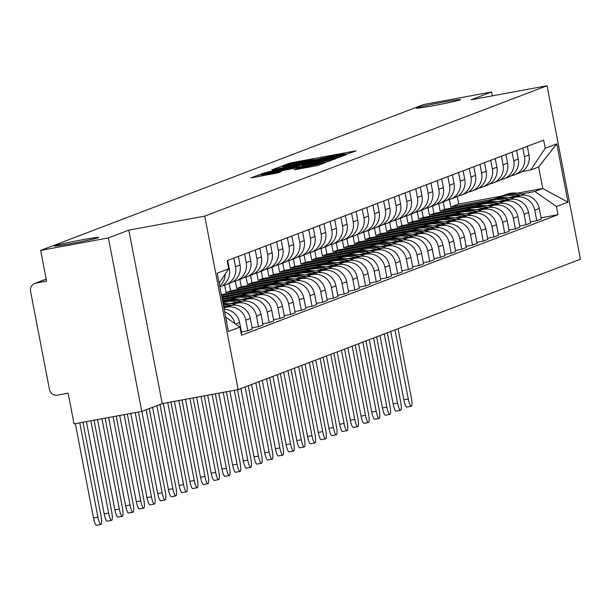 <?xml version="1.0" encoding="UTF-8"?>
<svg xmlns="http://www.w3.org/2000/svg" width="611" height="611" viewBox="0 0 611 611"><rect width="100%" height="100%" fill="white"/><g stroke="black" fill="none" stroke-linecap="round" stroke-linejoin="round"><path stroke-width="0.92" d="M346.116 154.278L356.083 150.94L353.418 151.299L293.28 162.404L289.263 163.274L282.114 166.001L287.712 164.787A11.105 0.405 -10.9 0 1 300.559 161.991L305.569 161.067A11.105 0.405 -10.9 0 1 314.321 159.784A11.105 0.405 -10.9 0 1 314.107 159.914L318.782 159.051A11.105 0.405 -10.9 0 1 331.628 156.256L336.638 155.331A11.105 0.405 -10.9 0 1 345.391 154.048A11.105 0.405 -10.9 0 1 345.177 154.178L344.207 154.552L346.116 154.278M80.866 240.047A22.63 0.832 -10.9 0 0 54.257 245.996A22.63 0.832 -10.9 0 0 72.09 243.392A22.63 0.832 -10.9 0 0 98.699 237.442A22.63 0.832 -10.9 0 0 80.866 240.047M442.799 102.213A22.63 0.832 -10.9 0 0 416.19 108.162A22.63 0.832 -10.9 0 0 434.024 105.558A22.63 0.832 -10.9 0 0 460.633 99.601A22.63 0.832 -10.9 0 0 442.799 102.213M294.25 169.866L317.804 165.52L325.816 162.45L262.944 173.952L258.934 174.83L250.922 177.893L278.043 172.86L281.511 171.523L261.355 174.861L272.277 172.417L311.862 165.107L319.179 164.038L297.649 168.575L294.258 169.919M204.731 216.118L128.829 230.126L108.391 237.916L40.662 250.418L423.858 104.481L491.588 91.978L471.142 99.761L547.044 85.746L204.731 216.118L238.137 389.589L580.45 259.224L547.044 85.746M334.729 158.417L338.746 157.539L346.689 154.514L344.024 154.873L283.886 165.978L279.876 166.856L271.857 169.919L334.729 158.417M336.218 158.501L328.275 161.533L324.258 162.404L261.393 173.906L268.871 171.699L297.274 166.322L299.596 165.421L296.862 165.825L272.414 170.156L336.218 158.501M108.391 237.916L141.798 411.394L74.068 423.897L68.149 393.194L57.602 395.141A7.072 6.92 -110.8 0 1 49.46 389.459L30.55 291.271A7.072 6.92 -110.8 0 1 34.842 283.405L46.176 279.09M141.798 411.394L162.236 403.604L238.137 389.589M40.662 250.418L46.573 281.129L36.018 283.076A7.072 6.92 -110.8 0 0 34.842 283.405M492.336 95.851L491.588 91.978M522.787 148.053L524.452 156.706A16.26 15.909 69.2 0 1 514.584 174.799L519.113 173.073A16.26 15.909 -110.8 0 0 528.981 154.98L527.316 146.327M487.746 201.401L444.64 209.359L443.219 201.974M510.834 198.025L516.012 197.07A16.26 15.909 69.2 0 1 534.74 210.138L539.269 208.412A16.26 15.909 -110.8 0 0 520.541 195.344L508.711 197.529M539.269 208.412L541.308 218.998L536.779 220.716L530.379 221.9M514.584 174.799A16.26 15.909 69.2 0 1 511.873 175.556L511.354 175.655M534.74 210.138L536.779 220.716M438.683 203.662L440.111 211.085L483.141 203.135M512.087 152.131L513.752 160.785A16.26 15.909 69.2 0 1 503.884 178.87L508.413 177.144A16.26 15.909 -110.8 0 0 518.281 159.059L516.616 150.405M477.046 205.472L433.94 213.438L432.519 206.052M519.678 225.978L526.079 224.795L530.608 223.068L528.568 212.491A16.26 15.909 -110.8 0 0 509.841 199.423L498.011 201.607M503.884 178.87A16.26 15.909 69.2 0 1 501.165 179.634L500.653 179.726M500.126 202.104L505.312 201.141A16.26 15.909 69.2 0 1 524.039 214.217L526.079 224.795M427.983 207.74L429.411 215.156L472.44 207.213M501.387 156.202L503.052 164.855A16.26 15.909 69.2 0 1 493.184 182.949L497.713 181.223A16.26 15.909 -110.8 0 0 507.581 163.137L505.908 154.484M466.346 209.55L423.24 217.508L421.819 210.123M508.978 230.049L515.379 228.873L519.908 227.147L517.868 216.561A16.26 15.909 -110.8 0 0 499.134 203.494L487.311 205.678M493.184 182.949A16.26 15.909 69.2 0 1 490.465 183.705L489.953 183.804M489.426 206.174L494.612 205.22A16.26 15.909 69.2 0 1 513.339 218.287L515.379 228.873M417.282 211.818L418.711 219.234L461.733 211.291M490.679 160.281L492.351 168.934A16.26 15.909 69.2 0 1 482.484 187.027L487.005 185.301A16.26 15.909 -110.8 0 0 496.873 167.208L495.208 158.554M455.638 213.629L412.54 221.587L411.119 214.201M498.278 234.128L504.678 232.944L509.2 231.225L507.168 220.64A16.26 15.909 -110.8 0 0 488.433 207.572L476.603 209.756M482.484 187.027A16.26 15.909 69.2 0 1 479.765 187.783L479.253 187.883M478.726 210.253L483.904 209.298A16.26 15.909 69.2 0 1 502.639 222.366L504.678 232.944M406.582 215.889L408.011 223.313L451.033 215.362M479.979 164.359L481.644 173.012A16.26 15.909 69.2 0 1 471.776 191.098L476.305 189.372A16.26 15.909 -110.8 0 0 486.173 171.286L484.508 162.633M444.938 217.699L401.839 225.658L400.411 218.28M487.578 238.206L493.971 237.022L498.5 235.296L496.46 224.718A16.26 15.909 -110.8 0 0 477.733 211.643L465.903 213.827M471.776 191.098A16.26 15.909 69.2 0 1 469.065 191.862L468.545 191.953M468.026 214.331L473.204 213.369A16.26 15.909 69.2 0 1 491.939 226.437L493.971 237.022M395.882 219.968L397.31 227.384L440.332 219.441M469.279 168.43L470.944 177.083A16.26 15.909 69.2 0 1 461.076 195.176L465.605 193.45A16.26 15.909 -110.8 0 0 475.473 175.357L473.808 166.704M434.238 221.778L391.132 229.736L389.711 222.351M476.87 242.277L483.27 241.101L487.799 239.375L485.76 228.789A16.26 15.909 -110.8 0 0 467.033 215.721L455.203 217.906M461.076 195.176A16.26 15.909 69.2 0 1 458.365 195.932L457.845 196.032M457.326 218.402L462.504 217.447A16.26 15.909 69.2 0 1 481.231 230.515L483.27 241.101M385.174 224.038L386.61 231.462L429.632 223.519M458.578 172.508L460.243 181.161A16.26 15.909 69.2 0 1 450.376 199.247L454.905 197.529A16.26 15.909 -110.8 0 0 464.772 179.435L463.107 170.782M423.538 225.856L380.432 233.814L379.011 226.429M466.17 246.355L472.57 245.171L477.099 243.445L475.06 232.867A16.26 15.909 -110.8 0 0 456.333 219.8L444.502 221.984M450.376 199.247A16.26 15.909 69.2 0 1 447.657 200.011L447.145 200.103M446.618 222.48L451.804 221.526A16.26 15.909 69.2 0 1 470.531 234.593L472.57 245.171M374.474 228.117L375.902 235.533L418.932 227.59M447.878 176.579L449.543 185.232A16.26 15.909 69.2 0 1 439.676 203.326L444.205 201.599A16.26 15.909 -110.8 0 0 454.072 183.514L452.4 174.861M412.837 229.927L369.731 237.885L368.311 230.507M455.47 250.434L461.87 249.25L466.399 247.524L464.36 236.946A16.26 15.909 -110.8 0 0 445.625 223.87L433.802 226.055M439.676 203.326A16.26 15.909 69.2 0 1 436.957 204.089L436.445 204.181M435.918 226.551L441.104 225.596A16.26 15.909 69.2 0 1 459.831 238.664L461.87 249.25M363.774 232.195L365.202 239.611L408.224 231.668M437.171 180.657L438.843 189.311A16.26 15.909 69.2 0 1 428.975 207.404L433.497 205.678A16.26 15.909 -110.8 0 0 443.365 187.585L441.7 178.931M402.13 234.005L359.031 241.964L357.611 234.578M444.77 254.504L451.17 253.321L455.691 251.602L453.66 241.017A16.26 15.909 -110.8 0 0 434.925 227.949L423.095 230.133M428.975 207.404A16.26 15.909 69.2 0 1 426.257 208.16L425.745 208.259M425.218 230.63L430.396 229.675A16.26 15.909 69.2 0 1 449.131 242.743L451.17 253.321M353.074 236.266L354.502 243.69L397.524 235.739M426.47 184.736L428.135 193.389A16.26 15.909 69.2 0 1 418.268 211.475L422.797 209.756A16.26 15.909 -110.8 0 0 432.664 191.663L430.999 183.01M391.43 238.076L348.331 246.042L346.903 238.657M434.07 258.583L440.462 257.399L444.991 255.673L442.952 245.095A16.26 15.909 -110.8 0 0 424.225 232.027L412.394 234.212M418.268 211.475A16.26 15.909 69.2 0 1 415.556 212.238L415.037 212.33M414.518 234.708L419.696 233.746A16.26 15.909 69.2 0 1 438.431 246.821L440.462 257.399M342.374 240.344L343.802 247.761L386.824 239.818M415.77 188.807L417.435 197.46A16.26 15.909 69.2 0 1 407.568 215.553L412.097 213.827A16.26 15.909 -110.8 0 0 421.964 195.741L420.299 187.088M380.729 242.155L337.623 250.113L336.203 242.727M423.362 262.654L429.762 261.477L434.291 259.751L432.252 249.166A16.26 15.909 -110.8 0 0 413.525 236.098L401.694 238.282M407.568 215.553A16.26 15.909 69.2 0 1 404.856 216.317L404.337 216.409M403.818 238.779L408.996 237.824A16.26 15.909 69.2 0 1 427.723 250.892L429.762 261.477M331.674 244.423L333.102 251.839L376.124 243.896M405.07 192.885L406.735 201.538A16.26 15.909 69.2 0 1 396.867 219.632L401.396 217.906A16.26 15.909 -110.8 0 0 411.264 199.812L409.599 191.159M370.029 246.233L326.923 254.191L325.503 246.806M412.662 266.732L419.062 265.548L423.591 263.83L421.552 253.244A16.26 15.909 -110.8 0 0 402.825 240.176L390.994 242.361M396.867 219.632A16.26 15.909 69.2 0 1 394.156 220.388L393.637 220.487M393.117 242.857L398.296 241.903A16.26 15.909 69.2 0 1 417.023 254.97L419.062 265.548M320.966 248.494L322.394 255.917L365.424 247.967M394.37 196.963L396.035 205.617A16.26 15.909 69.2 0 1 386.167 223.702L390.696 221.976A16.26 15.909 -110.8 0 0 400.564 203.891L398.891 195.237M359.329 250.304L316.223 258.262L314.802 250.884M401.962 270.81L408.362 269.627L412.891 267.901L410.852 257.323A16.26 15.909 -110.8 0 0 392.125 244.247L380.294 246.432M386.167 223.702A16.26 15.909 69.2 0 1 383.448 224.466L382.937 224.558M382.41 246.936L387.595 245.973A16.26 15.909 69.2 0 1 406.323 259.041L408.362 269.627M310.266 252.572L311.694 259.988L354.724 252.045M383.662 201.034L385.335 209.688A16.26 15.909 69.2 0 1 375.467 227.781L379.989 226.055A16.26 15.909 -110.8 0 0 389.856 207.961L388.191 199.308M348.629 254.382L305.523 262.34L304.102 254.955M391.261 274.881L397.662 273.705L402.183 271.979L400.152 261.393A16.26 15.909 -110.8 0 0 381.417 248.326L369.586 250.51M375.467 227.781A16.26 15.909 69.2 0 1 372.748 228.537L372.236 228.636M371.709 251.006L376.895 250.052A16.26 15.909 69.2 0 1 395.623 263.12L397.662 273.705M299.566 256.651L300.994 264.067L344.016 256.124M372.962 205.113L374.627 213.766A16.26 15.909 69.2 0 1 364.759 231.852L369.288 230.133A16.26 15.909 -110.8 0 0 379.156 212.04L377.491 203.387M337.921 258.461L294.823 266.419L293.395 259.033M380.561 278.96L386.954 277.776L391.483 276.05L389.444 265.472A16.26 15.909 -110.8 0 0 370.717 252.404L358.886 254.588M364.759 231.852A16.26 15.909 69.2 0 1 362.048 232.615L361.529 232.707M361.009 255.085L366.188 254.13A16.26 15.909 69.2 0 1 384.922 267.198L386.954 277.776M288.866 260.721L290.294 268.137L333.316 260.194M362.262 209.183L363.927 217.837A16.26 15.909 69.2 0 1 354.059 235.93L358.588 234.204A16.26 15.909 -110.8 0 0 368.456 216.118L366.791 207.465M327.221 262.531L284.115 270.49L282.694 263.112M369.854 283.038L376.254 281.854L380.783 280.128L378.744 269.55A16.26 15.909 -110.8 0 0 360.016 256.475L348.186 258.659M354.059 235.93A16.26 15.909 69.2 0 1 351.348 236.694L350.829 236.785M350.309 259.156L355.487 258.201A16.26 15.909 69.2 0 1 374.215 271.269L376.254 281.854M278.165 264.8L279.594 272.216L322.616 264.273M351.562 213.262L353.227 221.915A16.26 15.909 69.2 0 1 343.359 240.008L347.888 238.282A16.26 15.909 -110.8 0 0 357.756 220.189L356.091 211.536M316.521 266.61L273.415 274.568L271.994 267.183M359.153 287.109L365.554 285.925L370.083 284.207L368.043 273.621A16.26 15.909 -110.8 0 0 349.316 260.553L337.486 262.738M343.359 240.008A16.26 15.909 69.2 0 1 340.648 240.765L340.128 240.864M339.609 263.234L344.787 262.279A16.26 15.909 69.2 0 1 363.514 275.347L365.554 285.925M267.458 268.871L268.886 276.294L311.916 268.351M340.862 217.34L342.527 225.994A16.26 15.909 69.2 0 1 332.659 244.079L337.188 242.361A16.26 15.909 -110.8 0 0 347.056 224.268L345.383 215.614M305.821 270.681L262.715 278.647L261.294 271.261M348.453 291.187L354.854 290.004L359.383 288.277L357.343 277.7A16.26 15.909 -110.8 0 0 338.616 264.632L326.786 266.816M332.659 244.079A16.26 15.909 69.2 0 1 329.94 244.843L329.428 244.935M328.901 267.312L334.087 266.35A16.26 15.909 69.2 0 1 352.814 279.426L354.854 290.004M256.757 272.949L258.186 280.365L301.215 272.422M330.154 221.411L331.826 230.064A16.26 15.909 69.2 0 1 321.959 248.158L326.48 246.432A16.26 15.909 -110.8 0 0 336.348 228.346L334.683 219.693M295.121 274.759L252.015 282.717L250.594 275.332M337.753 295.258L344.153 294.082L348.675 292.356L346.643 281.77A16.26 15.909 -110.8 0 0 327.908 268.703L316.078 270.887M321.959 248.158A16.26 15.909 69.2 0 1 319.24 248.921L318.728 249.013M318.201 271.383L323.387 270.429A16.26 15.909 69.2 0 1 342.114 283.496L344.153 294.082M246.057 277.027L247.486 284.443L290.508 276.5M319.454 225.49L321.119 234.143A16.26 15.909 69.2 0 1 311.251 252.236L315.78 250.51A16.26 15.909 -110.8 0 0 325.648 232.417L323.983 223.763M284.413 278.837L241.314 286.796L239.886 279.41M327.053 299.337L333.446 298.153L337.975 296.434L335.935 285.849A16.26 15.909 -110.8 0 0 317.208 272.781L305.378 274.965M311.251 252.236A16.26 15.909 69.2 0 1 308.54 252.992L308.02 253.091M307.501 275.462L312.679 274.507A16.26 15.909 69.2 0 1 331.414 287.575L333.446 298.153M235.357 281.098L236.785 288.522L279.807 280.571M308.754 229.568L310.419 238.221A16.26 15.909 69.2 0 1 300.551 256.307L305.08 254.581A16.26 15.909 -110.8 0 0 314.948 236.495L313.283 227.842M273.713 282.908L230.607 290.867L229.186 283.489M316.345 303.415L322.745 302.231L327.275 300.505L325.235 289.927A16.26 15.909 -110.8 0 0 306.508 276.859L294.678 279.044M300.551 256.307A16.26 15.909 69.2 0 1 297.84 257.071L297.32 257.162M296.801 279.54L301.979 278.578A16.26 15.909 69.2 0 1 320.706 291.646L322.745 302.231M224.657 285.177L226.085 292.593L269.107 284.65M298.053 233.639L299.718 242.292A16.26 15.909 69.2 0 1 289.851 260.385L294.38 258.659A16.26 15.909 -110.8 0 0 304.247 240.566L302.582 231.913M305.645 307.486L312.045 306.31L316.574 304.584L314.535 293.998A16.26 15.909 -110.8 0 0 295.808 280.93L283.978 283.114M263.013 286.987L221.335 294.685M289.851 260.385A16.26 15.909 69.2 0 1 287.139 261.141L286.62 261.241M286.101 283.611L291.279 282.656A16.26 15.909 69.2 0 1 310.006 295.724L312.045 306.31M221.495 295.541L258.407 288.728M287.353 237.717L289.018 246.37A16.26 15.909 69.2 0 1 279.151 264.456L283.68 262.738A16.26 15.909 -110.8 0 0 293.547 244.644L291.882 235.991M294.945 311.564L301.345 310.38L305.874 308.654L303.835 298.076A16.26 15.909 -110.8 0 0 285.108 285.009L273.277 287.193M252.312 291.065L221.724 296.709M279.151 264.456A16.26 15.909 69.2 0 1 276.432 265.22L275.92 265.311M275.393 287.689L280.579 286.735A16.26 15.909 69.2 0 1 299.306 299.802L301.345 310.38M221.885 297.565L247.707 292.799M276.653 241.788L278.318 250.441A16.26 15.909 69.2 0 1 268.45 268.535L272.98 266.808A16.26 15.909 -110.8 0 0 282.847 248.723L281.175 240.07M284.245 315.643L290.645 314.459L295.174 312.733L293.135 302.155A16.26 15.909 -110.8 0 0 274.4 289.079L262.57 291.264M241.612 295.136L222.114 298.741M268.45 268.535A16.26 15.909 69.2 0 1 265.732 269.298L265.22 269.39M264.693 291.76L269.879 290.805A16.26 15.909 69.2 0 1 288.606 303.873L290.645 314.459M222.274 299.596L236.999 296.877M265.945 245.866L267.618 254.52A16.26 15.909 69.2 0 1 257.75 272.613L262.272 270.887A16.26 15.909 -110.8 0 0 272.139 252.794L270.474 244.14M273.545 319.713L279.945 318.53L284.466 316.811L282.435 306.226A16.26 15.909 -110.8 0 0 263.7 293.158L251.869 295.342M230.905 299.214L222.503 300.765M257.75 272.613A16.26 15.909 69.2 0 1 255.031 273.369L254.512 273.468M253.993 295.839L259.171 294.884A16.26 15.909 69.2 0 1 277.906 307.952L279.945 318.53M222.671 301.62L226.299 300.956M255.245 249.945L256.91 258.598A16.26 15.909 69.2 0 1 247.043 276.684L251.572 274.965A16.26 15.909 -110.8 0 0 261.439 256.872L259.774 248.219M262.837 323.792L269.237 322.608L273.766 320.882L271.727 310.304A16.26 15.909 -110.8 0 0 253 297.236L241.169 299.421M247.043 276.684A16.26 15.909 69.2 0 1 244.331 277.447L243.812 277.539M243.293 299.917L248.471 298.955A16.26 15.909 69.2 0 1 267.206 312.03L269.237 322.608M244.545 254.016L246.21 262.669A16.26 15.909 69.2 0 1 236.342 280.762L240.871 279.036A16.26 15.909 -110.8 0 0 250.739 260.95L249.074 252.297M252.137 327.863L258.537 326.686L263.066 324.96L261.027 314.375A16.26 15.909 -110.8 0 0 242.3 301.307L230.469 303.491M236.342 280.762A16.26 15.909 69.2 0 1 233.631 281.526L233.112 281.618M232.592 303.988L237.771 303.033A16.26 15.909 69.2 0 1 256.498 316.101L258.537 326.686M233.845 258.094L235.51 266.747A16.26 15.909 69.2 0 1 225.642 284.841L230.171 283.114A16.26 15.909 -110.8 0 0 240.039 265.021L238.374 256.368M241.437 331.941L247.837 330.757L252.366 329.039L250.327 318.453A16.26 15.909 -110.8 0 0 231.6 305.385L223.672 306.844M225.642 284.841A16.26 15.909 69.2 0 1 222.923 285.597L222.412 285.696M223.84 307.707L227.071 307.112A16.26 15.909 69.2 0 1 245.798 320.179L247.837 330.757M219.861 287.033A16.26 15.909 -110.8 0 0 229.339 269.1L227.666 260.446M241.139 333.308L241.666 333.11L239.627 322.532A16.26 15.909 -110.8 0 0 224.13 309.204M225.108 274.209A16.26 15.909 69.2 0 1 219.67 286.063M224.649 311.893A16.26 15.909 69.2 0 1 234.96 323.609M226.085 292.593L230.607 290.867M236.785 288.522L241.314 286.796M247.486 284.443L252.015 282.717M258.186 280.365L262.715 278.647M268.886 276.294L273.415 274.568M279.594 272.216L284.115 270.49M290.294 268.137L294.823 266.419M300.994 264.067L305.523 262.34M311.694 259.988L316.223 258.262M322.394 255.917L326.923 254.191M333.102 251.839L337.623 250.113M343.802 247.761L348.331 246.042M354.502 243.69L359.031 241.964M365.202 239.611L369.731 237.885M375.902 235.533L380.432 233.814M386.61 231.462L391.132 229.736M397.31 227.384L401.839 225.658M408.011 223.313L412.54 221.587M418.711 219.234L423.24 217.508M429.411 215.156L433.94 213.438M440.111 211.085L444.64 209.359M521.534 193.947L534.885 191.487L542.774 188.478L538.627 166.971L530.738 169.973L522.054 171.576M449.391 199.591L450.819 207.007L493.841 199.064M450.819 207.007L458.708 204.005L501.73 196.055A26.869 26.288 69.2 0 1 506.244 194.794A26.869 26.288 69.2 0 1 518.968 195.635M517.448 193.152L542.774 188.478L567.986 202.157L556.461 206.541L534.885 191.487M458.708 204.005L457.242 196.406L457.677 196.238A26.869 26.288 69.2 0 0 458.487 195.91M530.738 169.973L545.241 148.252L556.766 143.868L567.986 202.157M225.65 317.117L239.94 327.084L241.513 335.24L558.034 214.698L556.461 206.541M239.94 327.084L228.415 331.475L217.195 273.186L228.72 268.794L219.12 283.183M545.241 148.252L543.668 140.102L227.147 260.645L228.72 268.794M128.829 230.126L162.236 403.604M541.079 217.829L558.034 214.698M556.766 143.868L538.627 166.971M341.274 155.66L282.832 166.643A11.105 0.405 -10.9 0 0 282.618 166.772A11.105 0.405 -10.9 0 0 291.371 165.489L327.45 158.829A11.105 0.405 -10.9 0 0 340.296 156.034L341.274 155.66L341.434 156.515M318.568 162.526L329.482 160.082L322.165 161.151L308.219 163.725L301.88 165.497L318.568 162.526L318.736 163.42M496.995 197.987A26.869 26.288 69.2 0 1 499.248 197.002A26.869 26.288 69.2 0 1 503.739 195.749A26.869 26.288 69.2 0 1 515.455 196.284M520.488 195.352A26.869 26.288 -110.8 0 0 507.336 194.374A26.869 26.288 -110.8 0 0 502.853 195.635A26.869 26.288 -110.8 0 0 502.303 195.848M502.853 195.635L505.358 194.68A26.869 26.288 69.2 0 1 509.841 193.42A26.869 26.288 69.2 0 1 524.964 195.161M394.958 329.864L408.278 399.006A7.958 1.627 79.5 0 0 411.264 406.246A7.958 1.627 79.5 0 0 411.363 397.83L398.051 328.687M411.264 406.246L406.842 407.063A7.958 1.627 -100.5 0 1 403.848 399.823L390.696 331.49M511.995 175.533A26.869 26.288 69.2 0 1 511.186 175.853L510.765 176.021M486.295 202.065A26.869 26.288 69.2 0 1 488.548 201.08A26.869 26.288 69.2 0 1 493.039 199.82A26.869 26.288 69.2 0 1 504.755 200.362M488.548 201.08L491.053 200.125A26.869 26.288 69.2 0 1 495.536 198.865A26.869 26.288 69.2 0 1 508.268 199.713M509.78 199.43A26.869 26.288 -110.8 0 0 496.636 198.453A26.869 26.288 -110.8 0 0 492.153 199.705A26.869 26.288 -110.8 0 0 491.603 199.919M492.153 199.705L494.658 198.751A26.869 26.288 69.2 0 1 499.141 197.498A26.869 26.288 69.2 0 1 514.263 199.239M384.258 333.942L397.578 403.084A7.958 1.627 79.5 0 0 400.564 410.317A7.958 1.627 79.5 0 0 400.663 401.908L387.343 332.766M400.564 410.317L396.134 411.134A7.958 1.627 -100.5 0 1 393.148 403.902L379.989 335.569M501.295 179.611A26.869 26.288 69.2 0 1 500.485 179.932L500.065 180.092M475.595 206.136A26.869 26.288 69.2 0 1 477.848 205.151A26.869 26.288 69.2 0 1 482.331 203.898A26.869 26.288 69.2 0 1 494.055 204.433M477.848 205.151L480.353 204.196A26.869 26.288 69.2 0 1 484.836 202.944A26.869 26.288 69.2 0 1 497.568 203.784M499.08 203.509A26.869 26.288 -110.8 0 0 485.936 202.524A26.869 26.288 -110.8 0 0 481.453 203.784A26.869 26.288 -110.8 0 0 480.903 203.998M481.453 203.784L483.95 202.829A26.869 26.288 69.2 0 1 488.441 201.569A26.869 26.288 69.2 0 1 503.556 203.318M373.558 338.02L386.87 407.155A7.958 1.627 79.5 0 0 389.864 414.395A7.958 1.627 79.5 0 0 389.963 405.987L376.643 336.844M389.864 414.395L385.434 415.213A7.958 1.627 -100.5 0 1 382.448 407.972L369.288 339.64M490.587 183.682A26.869 26.288 69.2 0 1 489.785 184.01L489.358 184.171M464.887 210.215A26.869 26.288 69.2 0 1 467.148 209.229A26.869 26.288 69.2 0 1 471.631 207.969A26.869 26.288 69.2 0 1 483.354 208.511M467.148 209.229L469.653 208.275A26.869 26.288 69.2 0 1 474.136 207.022A26.869 26.288 69.2 0 1 486.868 207.862M488.38 207.58A26.869 26.288 -110.8 0 0 475.236 206.602A26.869 26.288 -110.8 0 0 470.745 207.855A26.869 26.288 -110.8 0 0 470.203 208.076M470.745 207.855L473.25 206.908A26.869 26.288 69.2 0 1 477.741 205.647A26.869 26.288 69.2 0 1 492.856 207.389M362.858 342.091L376.17 411.234A7.958 1.627 79.5 0 0 379.156 418.466A7.958 1.627 79.5 0 0 379.255 410.057L365.943 340.915M379.156 418.466L374.734 419.283A7.958 1.627 -100.5 0 1 371.748 412.051L358.588 343.718M479.887 187.76A26.869 26.288 69.2 0 1 479.085 188.081L478.657 188.241M454.187 214.293A26.869 26.288 69.2 0 1 456.448 213.308A26.869 26.288 69.2 0 1 460.931 212.048A26.869 26.288 69.2 0 1 472.647 212.582M456.448 213.308L458.945 212.353A26.869 26.288 69.2 0 1 463.436 211.093A26.869 26.288 69.2 0 1 476.168 211.933M477.68 211.658A26.869 26.288 -110.8 0 0 464.528 210.673A26.869 26.288 -110.8 0 0 460.045 211.933A26.869 26.288 -110.8 0 0 459.503 212.147M460.045 211.933L462.55 210.978A26.869 26.288 69.2 0 1 467.033 209.726A26.869 26.288 69.2 0 1 482.155 211.467M352.157 346.17L365.47 415.312A7.958 1.627 79.5 0 0 368.456 422.545A7.958 1.627 79.5 0 0 368.555 414.136L355.243 344.994M368.456 422.545L364.034 423.362A7.958 1.627 -100.5 0 1 361.048 416.129L347.888 347.796M469.187 191.839A26.869 26.288 69.2 0 1 468.377 192.16L467.957 192.32M443.487 218.364A26.869 26.288 69.2 0 1 445.74 217.379A26.869 26.288 69.2 0 1 450.231 216.126A26.869 26.288 69.2 0 1 461.947 216.661M445.74 217.379L448.245 216.424A26.869 26.288 69.2 0 1 452.736 215.171A26.869 26.288 69.2 0 1 465.46 216.011M466.98 215.729A26.869 26.288 -110.8 0 0 453.828 214.751A26.869 26.288 -110.8 0 0 449.345 216.011A26.869 26.288 -110.8 0 0 448.795 216.225M449.345 216.011L451.85 215.057A26.869 26.288 69.2 0 1 456.333 213.797A26.869 26.288 69.2 0 1 471.455 215.546M341.45 350.24L354.77 419.383A7.958 1.627 79.5 0 0 357.756 426.623A7.958 1.627 79.5 0 0 357.855 418.207L344.543 349.072M357.756 426.623L353.334 427.44A7.958 1.627 -100.5 0 1 350.34 420.2L337.188 351.867M432.787 222.442A26.869 26.288 69.2 0 1 435.04 221.457A26.869 26.288 69.2 0 1 439.53 220.197A26.869 26.288 69.2 0 1 451.246 220.739M435.04 221.457L437.545 220.502A26.869 26.288 69.2 0 1 442.028 219.242A26.869 26.288 69.2 0 1 454.76 220.09M456.28 219.807A26.869 26.288 -110.8 0 0 443.128 218.83A26.869 26.288 -110.8 0 0 438.645 220.082A26.869 26.288 -110.8 0 0 438.095 220.296M438.645 220.082L441.15 219.128A26.869 26.288 69.2 0 1 445.633 217.875A26.869 26.288 69.2 0 1 460.755 219.616M330.75 354.319L344.069 423.461A7.958 1.627 79.5 0 0 347.056 430.694A7.958 1.627 79.5 0 0 347.155 422.285L333.835 353.143M347.056 430.694L342.634 431.511A7.958 1.627 -100.5 0 1 339.64 424.278L326.48 355.946M447.787 199.988A26.869 26.288 69.2 0 1 446.977 200.309L446.557 200.469M422.086 226.513A26.869 26.288 69.2 0 1 424.34 225.528A26.869 26.288 69.2 0 1 428.823 224.275A26.869 26.288 69.2 0 1 440.546 224.81M424.34 225.528L426.845 224.581A26.869 26.288 69.2 0 1 431.328 223.32A26.869 26.288 69.2 0 1 444.06 224.161M445.572 223.886A26.869 26.288 -110.8 0 0 432.428 222.9A26.869 26.288 -110.8 0 0 427.944 224.161A26.869 26.288 -110.8 0 0 427.395 224.374M427.944 224.161L430.442 223.206A26.869 26.288 69.2 0 1 434.933 221.946A26.869 26.288 69.2 0 1 450.047 223.695M320.049 358.397L333.362 427.54A7.958 1.627 79.5 0 0 336.356 434.772A7.958 1.627 79.5 0 0 336.455 426.363L323.135 357.221M336.356 434.772L331.926 435.59A7.958 1.627 -100.5 0 1 328.939 428.357L315.78 360.024M437.079 204.066A26.869 26.288 69.2 0 1 436.277 204.387L435.849 204.548M411.379 230.591A26.869 26.288 69.2 0 1 413.639 229.606A26.869 26.288 69.2 0 1 418.123 228.354A26.869 26.288 69.2 0 1 429.846 228.888M413.639 229.606L416.144 228.651A26.869 26.288 69.2 0 1 420.628 227.399A26.869 26.288 69.2 0 1 433.359 228.239M434.872 227.956A26.869 26.288 -110.8 0 0 421.727 226.979A26.869 26.288 -110.8 0 0 417.237 228.239A26.869 26.288 -110.8 0 0 416.694 228.453M417.237 228.239L419.742 227.284A26.869 26.288 69.2 0 1 424.233 226.024A26.869 26.288 69.2 0 1 439.347 227.766M309.349 362.468L322.661 431.61A7.958 1.627 79.5 0 0 325.648 438.851A7.958 1.627 79.5 0 0 325.747 430.434L312.435 361.292M325.648 438.851L321.226 439.668A7.958 1.627 -100.5 0 1 318.239 432.428L305.08 364.095M426.379 208.137A26.869 26.288 69.2 0 1 425.577 208.458L425.149 208.626M400.679 234.67A26.869 26.288 69.2 0 1 402.939 233.685A26.869 26.288 69.2 0 1 407.422 232.424A26.869 26.288 69.2 0 1 419.146 232.967M402.939 233.685L405.437 232.73A26.869 26.288 69.2 0 1 409.928 231.47A26.869 26.288 69.2 0 1 422.659 232.317M424.171 232.035A26.869 26.288 -110.8 0 0 411.027 231.057A26.869 26.288 -110.8 0 0 406.536 232.31A26.869 26.288 -110.8 0 0 405.994 232.524M406.536 232.31L409.042 231.355A26.869 26.288 69.2 0 1 413.525 230.103A26.869 26.288 69.2 0 1 428.647 231.844M298.649 366.547L311.961 435.689A7.958 1.627 79.5 0 0 314.948 442.922A7.958 1.627 79.5 0 0 315.047 434.513L301.735 365.37M314.948 442.922L310.525 443.739A7.958 1.627 -100.5 0 1 307.539 436.506L294.38 368.173M415.679 212.216A26.869 26.288 69.2 0 1 414.877 212.536L414.449 212.697M389.978 238.741A26.869 26.288 69.2 0 1 392.231 237.755A26.869 26.288 69.2 0 1 396.722 236.503A26.869 26.288 69.2 0 1 408.438 237.037M392.231 237.755L394.737 236.801A26.869 26.288 69.2 0 1 399.227 235.548A26.869 26.288 69.2 0 1 411.959 236.388M413.471 236.113A26.869 26.288 -110.8 0 0 400.32 235.128A26.869 26.288 -110.8 0 0 395.836 236.388A26.869 26.288 -110.8 0 0 395.286 236.602M395.836 236.388L398.341 235.434A26.869 26.288 69.2 0 1 402.825 234.173A26.869 26.288 69.2 0 1 417.947 235.922M287.949 370.625L301.261 439.767A7.958 1.627 79.5 0 0 304.247 447A7.958 1.627 79.5 0 0 304.347 438.591L291.035 369.449M304.247 447L299.825 447.817A7.958 1.627 -100.5 0 1 296.839 440.577L283.68 372.244M404.978 216.286A26.869 26.288 69.2 0 1 404.169 216.615L403.749 216.775M379.278 242.819A26.869 26.288 69.2 0 1 381.531 241.834A26.869 26.288 69.2 0 1 386.022 240.574A26.869 26.288 69.2 0 1 397.738 241.116M381.531 241.834L384.036 240.879A26.869 26.288 69.2 0 1 388.52 239.627A26.869 26.288 69.2 0 1 401.251 240.467M402.771 240.184A26.869 26.288 -110.8 0 0 389.619 239.207A26.869 26.288 -110.8 0 0 385.136 240.459A26.869 26.288 -110.8 0 0 384.586 240.681M385.136 240.459L387.641 239.512A26.869 26.288 69.2 0 1 392.125 238.252A26.869 26.288 69.2 0 1 407.247 239.993M277.241 374.696L290.561 443.838A7.958 1.627 79.5 0 0 293.547 451.071A7.958 1.627 79.5 0 0 293.647 442.662L280.334 373.52M293.547 451.071L289.125 451.888A7.958 1.627 -100.5 0 1 286.131 444.655L272.972 376.323M394.278 220.365A26.869 26.288 69.2 0 1 393.469 220.686L393.049 220.846M368.578 246.897A26.869 26.288 69.2 0 1 370.831 245.912A26.869 26.288 69.2 0 1 375.314 244.652A26.869 26.288 69.2 0 1 387.038 245.187M370.831 245.912L373.336 244.958A26.869 26.288 69.2 0 1 377.819 243.697A26.869 26.288 69.2 0 1 390.551 244.537M392.063 244.263A26.869 26.288 -110.8 0 0 378.919 243.277A26.869 26.288 -110.8 0 0 374.436 244.537A26.869 26.288 -110.8 0 0 373.886 244.751M374.436 244.537L376.934 243.583A26.869 26.288 69.2 0 1 381.424 242.33A26.869 26.288 69.2 0 1 396.547 244.072M266.541 378.774L279.853 447.916A7.958 1.627 79.5 0 0 282.847 455.149A7.958 1.627 79.5 0 0 282.946 446.74L269.627 377.598M282.847 455.149L278.417 455.966A7.958 1.627 -100.5 0 1 275.431 448.734L262.272 380.401M383.571 224.443A26.869 26.288 69.2 0 1 382.769 224.764L382.341 224.924M357.87 250.968A26.869 26.288 69.2 0 1 360.131 249.983A26.869 26.288 69.2 0 1 364.614 248.73A26.869 26.288 69.2 0 1 376.338 249.265M360.131 249.983L362.636 249.028A26.869 26.288 69.2 0 1 367.119 247.776A26.869 26.288 69.2 0 1 379.851 248.616M381.363 248.333A26.869 26.288 -110.8 0 0 368.219 247.356A26.869 26.288 -110.8 0 0 363.728 248.616A26.869 26.288 -110.8 0 0 363.186 248.83M363.728 248.616L366.233 247.661A26.869 26.288 69.2 0 1 370.724 246.401A26.869 26.288 69.2 0 1 385.839 248.15M255.841 382.845L269.153 451.987A7.958 1.627 79.5 0 0 272.139 459.228A7.958 1.627 79.5 0 0 272.239 450.811L258.927 381.676M272.139 459.228L267.717 460.045A7.958 1.627 -100.5 0 1 264.731 452.804L251.572 384.472M372.87 228.514A26.869 26.288 69.2 0 1 372.068 228.842L371.641 229.003M347.17 255.047A26.869 26.288 69.2 0 1 349.431 254.061A26.869 26.288 69.2 0 1 353.914 252.801A26.869 26.288 69.2 0 1 365.638 253.344M349.431 254.061L351.936 253.107A26.869 26.288 69.2 0 1 356.419 251.847A26.869 26.288 69.2 0 1 369.151 252.694M370.663 252.412A26.869 26.288 -110.8 0 0 357.519 251.434A26.869 26.288 -110.8 0 0 353.028 252.687A26.869 26.288 -110.8 0 0 352.486 252.901M353.028 252.687L355.533 251.732A26.869 26.288 69.2 0 1 360.016 250.479A26.869 26.288 69.2 0 1 375.139 252.221M245.141 386.923L258.453 456.066A7.958 1.627 79.5 0 0 261.439 463.298A7.958 1.627 79.5 0 0 261.539 454.89L248.226 385.747M261.439 463.298L257.017 464.116A7.958 1.627 -100.5 0 1 254.031 456.883L240.871 388.55M362.17 232.592A26.869 26.288 69.2 0 1 361.368 232.913L360.941 233.074M336.47 259.117A26.869 26.288 69.2 0 1 338.723 258.132A26.869 26.288 69.2 0 1 343.214 256.88A26.869 26.288 69.2 0 1 354.93 257.414M338.723 258.132L341.228 257.185A26.869 26.288 69.2 0 1 345.719 255.925A26.869 26.288 69.2 0 1 358.451 256.765M359.963 256.49A26.869 26.288 -110.8 0 0 346.811 255.505A26.869 26.288 -110.8 0 0 342.328 256.765A26.869 26.288 -110.8 0 0 341.778 256.979M342.328 256.765L344.833 255.81A26.869 26.288 69.2 0 1 349.316 254.55A26.869 26.288 69.2 0 1 364.439 256.299M234.303 390.299L247.753 460.144A7.958 1.627 79.5 0 0 250.739 467.377A7.958 1.627 79.5 0 0 250.838 458.968L237.503 389.711M250.739 467.377L246.317 468.194A7.958 1.627 -100.5 0 1 243.331 460.961L229.881 391.116M351.47 236.671A26.869 26.288 69.2 0 1 350.661 236.992L350.24 237.152M325.77 263.196A26.869 26.288 69.2 0 1 328.023 262.211A26.869 26.288 69.2 0 1 332.514 260.958A26.869 26.288 69.2 0 1 344.23 261.493M328.023 262.211L330.528 261.256A26.869 26.288 69.2 0 1 335.011 260.003A26.869 26.288 69.2 0 1 347.743 260.844M349.263 260.561A26.869 26.288 -110.8 0 0 336.111 259.583A26.869 26.288 -110.8 0 0 331.628 260.844A26.869 26.288 -110.8 0 0 331.078 261.057M331.628 260.844L334.133 259.889A26.869 26.288 69.2 0 1 338.616 258.629A26.869 26.288 69.2 0 1 353.738 260.37M223.214 392.346L237.053 464.215A7.958 1.627 79.5 0 0 240.039 471.455A7.958 1.627 79.5 0 0 240.138 463.039L226.414 391.758M240.039 471.455L235.617 472.272A7.958 1.627 -100.5 0 1 232.623 465.032L218.784 393.163M340.77 240.742A26.869 26.288 69.2 0 1 339.96 241.062L339.54 241.23M315.07 267.274A26.869 26.288 69.2 0 1 317.323 266.289A26.869 26.288 69.2 0 1 321.806 265.029A26.869 26.288 69.2 0 1 333.53 265.571M317.323 266.289L319.828 265.334A26.869 26.288 69.2 0 1 324.311 264.074A26.869 26.288 69.2 0 1 337.043 264.922M338.555 264.639A26.869 26.288 -110.8 0 0 325.411 263.662A26.869 26.288 -110.8 0 0 320.928 264.914A26.869 26.288 -110.8 0 0 320.378 265.128M320.928 264.914L323.425 263.96A26.869 26.288 69.2 0 1 327.916 262.707A26.869 26.288 69.2 0 1 343.038 264.448M212.116 394.393L226.345 468.293A7.958 1.627 79.5 0 0 229.339 475.526A7.958 1.627 79.5 0 0 229.438 467.117L215.316 393.805M229.339 475.526L224.909 476.343A7.958 1.627 -100.5 0 1 221.923 469.111L207.694 395.21M330.062 244.82A26.869 26.288 69.2 0 1 329.26 245.141L328.833 245.301M304.37 271.345A26.869 26.288 69.2 0 1 306.623 270.36A26.869 26.288 69.2 0 1 311.106 269.107A26.869 26.288 69.2 0 1 322.829 269.642M306.623 270.36L309.128 269.413A26.869 26.288 69.2 0 1 313.611 268.153A26.869 26.288 69.2 0 1 326.343 268.993M327.855 268.718A26.869 26.288 -110.8 0 0 314.711 267.733A26.869 26.288 -110.8 0 0 310.22 268.993A26.869 26.288 -110.8 0 0 309.678 269.207M310.22 268.993L312.725 268.038A26.869 26.288 69.2 0 1 317.216 266.778A26.869 26.288 69.2 0 1 332.331 268.527M201.027 396.44L215.645 472.372A7.958 1.627 79.5 0 0 218.639 479.604A7.958 1.627 79.5 0 0 218.73 471.196L204.227 395.852M218.639 479.604L214.209 480.422A7.958 1.627 -100.5 0 1 211.223 473.181L196.605 397.257M319.362 248.891A26.869 26.288 69.2 0 1 318.56 249.219L318.132 249.38M293.662 275.424A26.869 26.288 69.2 0 1 295.923 274.438A26.869 26.288 69.2 0 1 300.406 273.178A26.869 26.288 69.2 0 1 312.129 273.72M295.923 274.438L298.428 273.484A26.869 26.288 69.2 0 1 302.911 272.231A26.869 26.288 69.2 0 1 315.643 273.071M317.155 272.789A26.869 26.288 -110.8 0 0 304.011 271.811A26.869 26.288 -110.8 0 0 299.52 273.064A26.869 26.288 -110.8 0 0 298.978 273.285M299.52 273.064L302.025 272.116A26.869 26.288 69.2 0 1 306.508 270.856A26.869 26.288 69.2 0 1 321.63 272.598M189.937 398.494L204.945 476.443A7.958 1.627 79.5 0 0 207.931 483.675A7.958 1.627 79.5 0 0 208.03 475.266L193.137 397.898M207.931 483.675L203.509 484.492A7.958 1.627 -100.5 0 1 200.523 477.26L185.507 399.311M308.662 252.969A26.869 26.288 69.2 0 1 307.86 253.29L307.432 253.45M282.962 279.502A26.869 26.288 69.2 0 1 285.222 278.517A26.869 26.288 69.2 0 1 289.706 277.257A26.869 26.288 69.2 0 1 301.422 277.791M285.222 278.517L287.72 277.562A26.869 26.288 69.2 0 1 292.211 276.302A26.869 26.288 69.2 0 1 304.942 277.142M306.455 276.867A26.869 26.288 -110.8 0 0 293.303 275.882A26.869 26.288 -110.8 0 0 288.82 277.142A26.869 26.288 -110.8 0 0 288.277 277.356M288.82 277.142L291.325 276.187A26.869 26.288 69.2 0 1 295.808 274.935A26.869 26.288 69.2 0 1 310.93 276.676M178.84 400.541L194.245 480.521A7.958 1.627 79.5 0 0 197.231 487.754A7.958 1.627 79.5 0 0 197.33 479.345L182.04 399.945M197.231 487.754L192.809 488.571A7.958 1.627 -100.5 0 1 189.822 481.338L174.418 401.358M297.962 257.048A26.869 26.288 69.2 0 1 297.152 257.368L296.732 257.529M272.262 283.573A26.869 26.288 69.2 0 1 274.515 282.588A26.869 26.288 69.2 0 1 279.006 281.335A26.869 26.288 69.2 0 1 290.721 281.87M274.515 282.588L277.02 281.633A26.869 26.288 69.2 0 1 281.503 280.38A26.869 26.288 69.2 0 1 294.235 281.22M295.755 280.938A26.869 26.288 -110.8 0 0 282.603 279.96A26.869 26.288 -110.8 0 0 278.12 281.22A26.869 26.288 -110.8 0 0 277.57 281.434M278.12 281.22L280.625 280.266A26.869 26.288 69.2 0 1 285.108 279.006A26.869 26.288 69.2 0 1 300.23 280.755M167.75 402.588L183.544 484.592A7.958 1.627 79.5 0 0 186.531 491.832A7.958 1.627 79.5 0 0 186.63 483.416L170.95 402M186.531 491.832L182.109 492.649A7.958 1.627 -100.5 0 1 179.115 485.409L163.328 403.405M287.262 261.118A26.869 26.288 69.2 0 1 286.452 261.447L286.032 261.607M261.561 287.651A26.869 26.288 69.2 0 1 263.815 286.666A26.869 26.288 69.2 0 1 268.298 285.406A26.869 26.288 69.2 0 1 280.021 285.948M263.815 286.666L266.32 285.711A26.869 26.288 69.2 0 1 270.803 284.451A26.869 26.288 69.2 0 1 283.535 285.299M285.047 285.016A26.869 26.288 -110.8 0 0 271.903 284.039A26.869 26.288 -110.8 0 0 267.419 285.291A26.869 26.288 -110.8 0 0 266.87 285.505M267.419 285.291L269.925 284.336A26.869 26.288 69.2 0 1 274.408 283.084A26.869 26.288 69.2 0 1 289.53 284.825M156.851 405.658L172.844 488.67A7.958 1.627 79.5 0 0 175.831 495.903A7.958 1.627 79.5 0 0 175.93 487.494L159.945 404.482M175.831 495.903L171.401 496.72A7.958 1.627 -100.5 0 1 168.415 489.487L152.582 407.277M276.554 265.197A26.869 26.288 69.2 0 1 275.752 265.518L275.324 265.678M250.861 291.73A26.869 26.288 69.2 0 1 253.114 290.737A26.869 26.288 69.2 0 1 257.598 289.484A26.869 26.288 69.2 0 1 269.321 290.019M253.114 290.737L255.619 289.79A26.869 26.288 69.2 0 1 260.103 288.529A26.869 26.288 69.2 0 1 272.834 289.37M274.347 289.095A26.869 26.288 -110.8 0 0 261.202 288.109A26.869 26.288 -110.8 0 0 256.712 289.37A26.869 26.288 -110.8 0 0 256.169 289.583M256.712 289.37L259.217 288.415A26.869 26.288 69.2 0 1 263.708 287.155A26.869 26.288 69.2 0 1 278.822 288.904M146.151 409.729L162.136 492.749A7.958 1.627 79.5 0 0 165.13 499.981A7.958 1.627 79.5 0 0 165.23 491.572L149.237 408.553M165.13 499.981L160.701 500.799A7.958 1.627 -100.5 0 1 157.714 493.566L141.882 411.356M265.854 269.275A26.869 26.288 69.2 0 1 265.052 269.596L264.624 269.757M240.154 295.8A26.869 26.288 69.2 0 1 242.414 294.815A26.869 26.288 69.2 0 1 246.897 293.563A26.869 26.288 69.2 0 1 258.621 294.097M242.414 294.815L244.919 293.86A26.869 26.288 69.2 0 1 249.403 292.608A26.869 26.288 69.2 0 1 262.134 293.448M263.647 293.165A26.869 26.288 -110.8 0 0 250.502 292.188A26.869 26.288 -110.8 0 0 246.012 293.448A26.869 26.288 -110.8 0 0 245.469 293.662M246.012 293.448L248.517 292.493A26.869 26.288 69.2 0 1 253 291.233A26.869 26.288 69.2 0 1 268.122 292.975M135.222 412.608L151.436 496.819A7.958 1.627 79.5 0 0 154.423 504.06A7.958 1.627 79.5 0 0 154.522 495.643L138.422 412.013M154.423 504.06L150.001 504.877A7.958 1.627 -100.5 0 1 147.014 497.637L130.792 413.418M255.154 273.346A26.869 26.288 69.2 0 1 254.352 273.667L253.924 273.835M229.453 299.879A26.869 26.288 69.2 0 1 231.714 298.894A26.869 26.288 69.2 0 1 236.197 297.633A26.869 26.288 69.2 0 1 247.913 298.176M231.714 298.894L234.212 297.939A26.869 26.288 69.2 0 1 238.702 296.679A26.869 26.288 69.2 0 1 251.434 297.526M252.946 297.244A26.869 26.288 -110.8 0 0 239.795 296.266A26.869 26.288 -110.8 0 0 235.311 297.519A26.869 26.288 -110.8 0 0 234.769 297.733M235.311 297.519L237.816 296.564A26.869 26.288 69.2 0 1 242.3 295.312A26.869 26.288 69.2 0 1 257.422 297.053M124.125 414.655L140.736 500.898A7.958 1.627 79.5 0 0 143.722 508.131A7.958 1.627 79.5 0 0 143.822 499.722L127.325 414.059M143.722 508.131L139.3 508.948A7.958 1.627 -100.5 0 1 136.314 501.715L119.703 415.472M244.453 277.425A26.869 26.288 69.2 0 1 243.644 277.745L243.224 277.906M222.809 302.353A26.869 26.288 69.2 0 1 225.497 301.712A26.869 26.288 69.2 0 1 237.213 302.246M222.794 302.285L223.511 302.017A26.869 26.288 69.2 0 1 228.002 300.757A26.869 26.288 69.2 0 1 240.726 301.597M242.246 301.322A26.869 26.288 -110.8 0 0 229.094 300.337A26.869 26.288 -110.8 0 0 224.611 301.597A26.869 26.288 -110.8 0 0 224.061 301.811M224.611 301.597L227.116 300.643A26.869 26.288 69.2 0 1 231.6 299.382A26.869 26.288 69.2 0 1 246.722 301.131M113.035 416.702L130.036 504.976A7.958 1.627 79.5 0 0 133.022 512.209A7.958 1.627 79.5 0 0 133.122 503.8L116.235 416.106M133.022 512.209L128.6 513.026A7.958 1.627 -100.5 0 1 125.606 505.786L108.613 417.519M233.753 281.495A26.869 26.288 69.2 0 1 232.944 281.824L232.524 281.984M101.945 418.749L119.336 509.047A7.958 1.627 79.5 0 0 122.322 516.28A7.958 1.627 79.5 0 0 122.421 507.871L105.145 418.161M122.322 516.28L117.892 517.097A7.958 1.627 -100.5 0 1 114.906 509.864L97.516 419.566M231.538 305.393A26.869 26.288 -110.8 0 0 223.122 303.988M222.962 303.163A26.869 26.288 69.2 0 1 236.022 305.202M223.046 285.574A26.869 26.288 69.2 0 1 222.244 285.895L221.824 286.055M223.443 305.66A26.869 26.288 69.2 0 1 226.513 306.325M223.206 304.431A26.869 26.288 69.2 0 1 230.026 305.676M90.848 420.796L108.628 513.125A7.958 1.627 79.5 0 0 111.622 520.358A7.958 1.627 79.5 0 0 111.721 511.949L94.048 420.208M111.622 520.358L107.192 521.175A7.958 1.627 -100.5 0 1 104.206 513.943L86.426 421.613M224.046 308.769A26.869 26.288 69.2 0 1 225.314 309.281M79.758 422.843L97.928 517.196A7.958 1.627 79.5 0 0 100.914 524.437A7.958 1.627 79.5 0 0 101.014 516.02L82.959 422.254M100.914 524.437L96.492 525.254A7.958 1.627 -100.5 0 1 93.506 518.013L75.336 423.66M245.798 320.179L250.327 318.453M256.498 316.101L261.027 314.375M267.206 312.03L271.727 310.304M277.906 307.952L282.435 306.226M288.606 303.873L293.135 302.155M299.306 299.802L303.835 298.076M310.006 295.724L314.535 293.998M320.706 291.646L325.235 289.927M331.414 287.575L335.935 285.849M342.114 283.496L346.643 281.77M352.814 279.426L357.343 277.7M363.514 275.347L368.043 273.621M374.215 271.269L378.744 269.55M384.922 267.198L389.444 265.472M395.623 263.12L400.152 261.393M406.323 259.041L410.852 257.323M417.023 254.97L421.552 253.244M427.723 250.892L432.252 249.166M438.431 246.821L442.952 245.095M449.131 242.743L453.66 241.017M459.831 238.664L464.36 236.946M470.531 234.593L475.06 232.867M481.231 230.515L485.76 228.789M491.939 226.437L496.46 224.718M502.639 222.366L507.168 220.64M513.339 218.287L517.868 216.561M524.039 214.217L528.568 212.491M235.609 324.059L239.627 322.532M227.071 307.112L231.6 305.385M235.51 266.747L240.039 265.021M237.771 303.033L242.3 301.307M246.21 262.669L250.739 260.95M248.471 298.955L253 297.236M256.91 258.598L261.439 256.872M259.171 294.884L263.7 293.158M267.618 254.52L272.139 252.794M269.879 290.805L274.4 289.079M278.318 250.441L282.847 248.723M280.579 286.735L285.108 285.009M289.018 246.37L293.547 244.644M291.279 282.656L295.808 280.93M299.718 242.292L304.247 240.566M301.979 278.578L306.508 276.859M310.419 238.221L314.948 236.495M312.679 274.507L317.208 272.781M321.119 234.143L325.648 232.417M323.387 270.429L327.908 268.703M331.826 230.064L336.348 228.346M334.087 266.35L338.616 264.632M342.527 225.994L347.056 224.268M344.787 262.279L349.316 260.553M353.227 221.915L357.756 220.189M355.487 258.201L360.016 256.475M363.927 217.837L368.456 216.118M366.188 254.13L370.717 252.404M374.627 213.766L379.156 212.04M376.895 250.052L381.417 248.326M385.335 209.688L389.856 207.961M387.595 245.973L392.125 244.247M396.035 205.617L400.564 203.891M398.296 241.903L402.825 240.176M406.735 201.538L411.264 199.812M408.996 237.824L413.525 236.098M417.435 197.46L421.964 195.741M419.696 233.746L424.225 232.027M428.135 193.389L432.664 191.663M430.396 229.675L434.925 227.949M438.843 189.311L443.365 187.585M441.104 225.596L445.625 223.87M449.543 185.232L454.072 183.514M451.804 221.526L456.333 219.8M460.243 181.161L464.772 179.435M462.504 217.447L467.033 215.721M470.944 177.083L475.473 175.357M473.204 213.369L477.733 211.643M481.644 173.012L486.173 171.286M483.904 209.298L488.433 207.572M492.351 168.934L496.873 167.208M494.612 205.22L499.134 203.494M503.052 164.855L507.581 163.137M505.312 201.141L509.841 199.423M513.752 160.785L518.281 159.059M516.012 197.07L520.541 195.344M524.452 156.706L528.981 154.98M228.239 269.52L229.339 269.1M46.199 279.196L36.018 283.076M289.461 164.29L289.263 163.274M293.471 163.389L293.28 162.404M353.532 151.91L353.418 151.299M280.189 168.483L279.876 166.856M344.138 155.484L344.024 154.873M291.539 166.391L291.371 165.489M327.626 159.731L327.45 158.829M340.457 156.89L340.296 156.034M265.006 173.341L264.861 172.569M269.046 172.6L268.871 171.699M293.433 168.094L293.257 167.193M297.473 167.353L297.274 166.322M299.81 166.918L299.527 165.466M333.667 159.479L333.553 158.868M302.147 166.482L301.956 165.512M304.79 166.001L304.614 165.1M297.801 169.346L297.649 168.575M301.834 168.598L301.666 167.697M308.433 167.376L308.265 166.482M268.848 174.685L268.672 173.791M278.899 172.531L278.776 171.92M259.247 176.464L258.934 174.83M263.02 174.341L262.944 173.952M323.196 163.465L323.082 162.854M403.848 399.823L408.278 399.006M393.148 403.902L397.578 403.084M382.448 407.972L386.87 407.155M371.748 412.051L376.17 411.234M361.048 416.129L365.47 415.312M350.34 420.2L354.77 419.383M339.64 424.278L344.069 423.461M328.939 428.357L333.362 427.54M318.239 432.428L322.661 431.61M307.539 436.506L311.961 435.689M296.839 440.577L301.261 439.767M286.131 444.655L290.561 443.838M275.431 448.734L279.853 447.916M264.731 452.804L269.153 451.987M254.031 456.883L258.453 456.066M243.331 460.961L247.753 460.144M232.623 465.032L237.053 464.215M221.923 469.111L226.345 468.293M211.223 473.181L215.645 472.372M200.523 477.26L204.945 476.443M189.822 481.338L194.245 480.521M179.115 485.409L183.544 484.592M168.415 489.487L172.844 488.67M157.714 493.566L162.136 492.749M147.014 497.637L151.436 496.819M136.314 501.715L140.736 500.898M125.606 505.786L130.036 504.976M114.906 509.864L119.336 509.047M104.206 513.943L108.628 513.125M93.506 518.013L97.928 517.196M341.48 156.5L341.32 155.637M282.855 167.994L282.618 166.772M299.879 166.902L299.596 165.421M329.657 160.999L329.482 160.082M302.078 166.498L301.88 165.497M319.347 164.924L319.179 164.038M261.584 176.029L261.355 174.861M499.248 197.002L501.753 196.047"/></g></svg>
